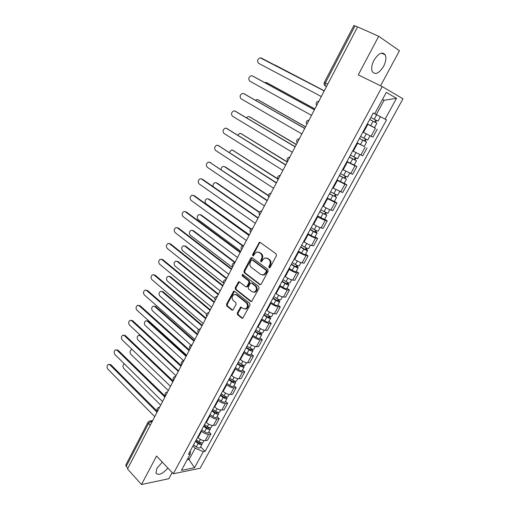 <?xml version="1.0" encoding="UTF-8"?>
<svg xmlns="http://www.w3.org/2000/svg" width="510" height="510" viewBox="0 0 510 510"><rect width="100%" height="100%" fill="white"/><g stroke="black" fill="none" stroke-linecap="round" stroke-linejoin="round"><path stroke-width="0.76" d="M269.082 267.788L270.122 267.476L276.445 255.637L276.139 253.872L260.189 242.422L259.411 242.301L252.603 254.573L252.807 255.778L253.355 255.867L254.605 253.954L256.708 252.067L259.227 252.469L260.54 253.419C262.121 254.873 262.433 256.734 261.471 258.997L260.667 260.508L260.871 261.732L261.445 261.821L262.701 259.896L264.792 258.022L267.399 258.423L268.732 259.399C270.345 260.871 270.663 262.752 269.688 265.028L268.872 266.551L269.082 267.788M162.32 462.124L156.921 468.308L155.952 473.012C158.444 475.798 162.435 474.141 167.917 468.053M383.584 66.364C385.911 61.71 386.478 57.879 385.267 54.863C382.29 51.376 378.528 53.18 373.977 60.263C371.675 64.91 371.121 68.71 372.306 71.668C375.309 75.168 379.064 73.402 383.584 66.364M237.277 312.942L237.558 314.689L241.823 318.163L242.683 318.304L250.008 305.12L249.721 303.361L234.485 291.306L233.682 291.172L226.523 304.215L226.791 305.936L231.827 310.035L232.662 310.176L233.223 309.653L236.06 304.285L235.786 302.551L233.261 300.53C231.502 298.152 231.776 296.131 234.096 294.461L236.264 294.831L246.285 302.781C248.083 305.152 247.828 307.186 245.514 308.894L243.225 308.518L240.707 307.033L237.277 312.942L238.042 312.981L238.317 314.727L242.728 318.291M173.304 473.752L156.564 456.029L141.493 484.5L127.506 468.945L357.574 26.871L378.7 36.28L358.281 74.868L382.207 86.604L173.304 473.752L200.137 468.256L402.983 98.793L382.207 86.604M259.756 284.567L260.604 284.701L261.216 284.14L268.158 271.154L267.858 269.388L252.131 257.748L251.347 257.62L250.697 258.2L243.965 271.014L244.245 272.742L259.756 284.567L260.591 284.707M259.023 288.246L251.589 301.608L250.735 301.474L235.467 289.438L235.193 287.716L238.635 281.762L239.432 281.896L245.61 286.69L246.432 286.824L247.031 286.269L248.95 282.648L248.663 280.908L242.205 275.942L242.441 274.342L258.736 286.48L259.023 288.246M380.568 85.801L399.464 50.739L378.7 36.28M141.493 484.5L168.835 478.724L172.163 472.547M127.863 468.256L126.2 466.414L125.785 465.037L148.021 422.191L148.499 423.485L126.2 466.414M327.739 84.195L324.328 82.448L353.876 25.519L355.011 25.889L325.361 82.971L325.029 85.712L326.451 86.674L324.628 85.31M357.504 26.998L355.011 25.889M362.897 132.077L371.057 136.272L375.436 128.239L367.257 124.026M375.436 128.239L374.085 127.43M371.057 136.272L372.938 137.139L377.298 129.145M364.267 146.434L356.994 142.985M352.69 150.934L362.718 155.856L367.028 147.964M354.169 164.966L356.885 166.54L354.96 165.807L346.864 161.695M342.618 169.543L352.633 174.324L356.885 166.54M344.205 183.268L346.876 184.875L344.919 184.225L336.868 180.164M332.673 187.903L342.682 192.563L346.876 184.875M334.369 201.329L336.995 202.974L335.013 202.4L326.999 198.396M322.862 206.034L323.385 206.371C326.26 208.131 328.752 209.349 330.862 210.018L332.858 210.56L336.995 202.974M324.653 219.16L327.242 220.843L325.233 220.345C323.11 219.714 320.624 218.503 317.775 216.724L317.252 216.387M313.172 223.928L313.688 224.272C316.519 226.064 319.005 227.262 321.134 227.868L323.155 228.333L327.242 220.843M315.065 236.767L317.615 238.482L315.575 238.062C313.433 237.494 310.96 236.302 308.148 234.498L307.638 234.147M303.603 241.6L304.113 241.95C306.905 243.767 309.379 244.947 311.527 245.488L313.58 245.877L317.615 238.482M305.598 254.152L308.11 255.899L306.045 255.548C303.883 255.045 301.416 253.878 298.65 252.042L298.14 251.691M294.162 259.042L294.665 259.399C297.419 261.248 299.88 262.408 302.048 262.88L304.119 263.198L308.11 255.899M296.253 271.314L298.72 273.092L296.629 272.818C294.455 272.378 291.994 271.224 289.266 269.363L288.768 269.006M284.835 276.267L285.332 276.63C288.048 278.505 290.496 279.646 292.683 280.06L294.78 280.309L298.72 273.092M287.015 288.265L289.45 290.082L287.334 289.871C285.141 289.495 282.693 288.36 279.996 286.473L279.512 286.104M275.63 293.275L276.114 293.645C278.791 295.545 281.233 296.667 283.439 297.024L285.562 297.202L289.45 290.082M277.899 305.012L280.29 306.854L278.16 306.714C275.942 306.395 273.507 305.28 270.848 303.361L270.364 302.991M266.532 310.074L267.01 310.45C269.656 312.369 272.085 313.478 274.31 313.777L276.452 313.886L280.29 306.854M268.891 321.549L271.25 323.416L269.089 323.346C266.858 323.085 264.435 321.982 261.815 320.044L261.337 319.668M257.55 326.661L258.022 327.044C260.629 328.988 263.052 330.085 265.289 330.321L267.457 330.365L271.25 323.416M259.998 337.881L262.318 339.781L260.138 339.775C257.888 339.571 255.472 338.487 252.89 336.523L252.418 336.141M248.682 343.045L249.141 343.434C251.717 345.404 254.127 346.481 256.383 346.66L258.57 346.641L262.318 339.781M251.207 354.017L253.495 355.948L251.29 355.999C249.027 355.853 246.623 354.781 244.073 352.799L243.608 352.41M239.917 359.231L240.376 359.626C242.907 361.622 245.31 362.68 247.586 362.808L249.792 362.725L253.495 355.948M242.524 369.96L244.774 371.911L242.556 372.032C240.274 371.937 237.877 370.885 235.365 368.877L234.906 368.481M231.259 375.22L231.712 375.621C234.211 377.636 236.608 378.681 238.89 378.751L241.122 378.611L244.774 371.911M233.95 385.713L236.162 387.689L233.924 387.868C231.629 387.823 229.239 386.79 226.759 384.763L226.312 384.361M222.704 391.017L223.15 391.425C225.618 393.459 228.002 394.491 230.303 394.51L232.554 394.306L236.162 387.689M225.471 401.274L227.658 403.276L225.394 403.512C223.087 403.525 220.709 402.505 218.261 400.452L217.821 400.044M214.257 406.629L214.691 407.037C217.132 409.09 219.504 410.104 221.818 410.078L224.088 409.817L227.658 403.276M217.101 416.651L219.249 418.678L216.967 418.971C214.646 419.035 212.281 418.028 209.859 415.956L209.425 415.548M205.906 422.05L206.34 422.465C208.743 424.537 211.108 425.538 213.435 425.461L215.717 425.142L219.249 418.678M208.819 431.849L210.936 433.902L208.641 434.252C206.308 434.361 203.949 433.366 201.565 431.281L201.138 430.861M197.657 437.287L198.078 437.707C200.455 439.805 202.808 440.787 205.147 440.659L207.455 440.289L210.936 433.902M187.208 459.695L189.197 459.325L195.196 448.264L203.337 451.637L194.546 467.715L181.42 470.367L190.313 453.97L188.445 454.302L373.231 113.003L376.323 114.571L384.075 100.291L382.506 99.418M382.468 99.482L384.075 100.291L396.506 98.296L385.12 119.13L376.323 114.571M374.722 113.775L386.312 92.393L396.506 98.296M203.337 451.637L205.116 451.318L386.535 119.856L385.12 119.13M188.043 458.146L194.546 467.715M195.196 448.264L192.939 445.995M200.64 446.868L205.116 451.318M190.313 453.97L190.357 450.77M269.764 267.839L269.618 266.653L270.427 265.136C271.403 262.854 271.084 260.98 269.471 259.507L268.732 259.399M266.507 257.983L269.471 259.507M258.391 252.042L261.279 253.54C262.867 254.987 263.179 256.842 262.216 259.106L261.413 260.623L261.547 261.777M260.189 242.422L259.482 243.028L253.355 254.688L253.47 255.816M251.347 257.62L252.093 257.728L244.723 271.11L244.998 272.831L260.502 284.644M266.265 271.447L266.054 270.217L252.272 259.979L251.264 260.291L250.435 261.872C249.486 264.11 249.792 265.959 251.347 267.418L260.718 274.456L263.396 274.877L265.41 273.048L266.265 271.447L267.004 271.543L266.8 270.313L266.054 270.217M253.017 260.087L252.272 259.979L253.017 260.087L266.8 270.313M262.478 275.043L264.142 274.966L266.15 273.137L265.41 273.048M267.004 271.543L266.15 273.137M239.368 281.845L235.951 287.787L236.226 289.508L251.602 301.601M246.445 286.818L247.79 286.346L249.702 282.725L249.422 280.984L242.964 276.031L242.205 275.942M243.072 274.495L242.964 276.031M252.106 291.733L254.369 292.096C256.76 290.368 257.034 288.309 255.198 285.919L251.589 283.146L250.761 283.012L250.149 283.573L248.23 287.2L248.51 288.947L252.106 291.733M253.731 292.236L255.121 292.16C257.512 290.439 257.786 288.38 255.95 285.995L255.198 285.919M251.506 283.095L252.342 283.228L255.95 285.995M241.434 307.096L238.042 312.981M244.947 309.034L246.273 308.939C248.58 307.237 248.842 305.197 247.038 302.832L246.285 302.781M235.41 294.397L237.029 294.895L247.038 302.832M234.402 291.248L227.294 304.26L227.562 305.981L232.713 310.156M369.705 119.506L376.896 123.241L374.512 127.621L367.315 123.924M369.693 119.525L376.896 123.241M375.736 120.009L374.614 122.068M373.218 113.022L380.422 116.764L373.218 113.016M324.303 90.805L274.431 64.897M370.821 117.447L378.025 121.163L380.422 116.764M275.107 65.082L324.303 90.793M376.527 120.411L375.424 122.438M261.171 57.968L324.233 90.939L260.176 57.789C257.423 59.205 256.881 61.034 258.551 63.278L321.313 96.543M359.467 138.414L366.607 142.124L364.255 146.453L357.089 142.813M359.435 138.478L366.607 142.124M365.409 139L364.325 140.996M314.849 108.955L266.405 82.518L264.633 82.55M360.551 136.425L367.723 140.078L370.056 135.794M267.119 82.85L314.88 108.904M366.199 139.396L365.185 141.264M349.369 157.074L356.458 160.771L354.131 165.036L346.991 161.46M349.312 157.176L356.458 160.771M355.221 157.749L354.176 159.668M305.522 126.888L257.811 99.743L256.728 99.539L255.402 100.202M350.408 155.148L357.555 158.75L359.799 154.632M258.379 99.986L305.573 126.786M356.005 158.138L355.081 159.84M253.087 76.245L314.428 109.777M314.396 109.835L252.329 75.888L251.29 75.697C248.619 77.112 248.109 78.922 249.747 81.135L311.521 115.362M244.213 93.859L304.75 128.373M304.693 128.482L243.601 93.591L242.505 93.394C239.923 94.796 239.439 96.588 241.045 98.774L301.856 133.932M339.392 175.491L346.437 179.169L344.142 183.377L337.027 179.858M339.316 175.638L346.437 179.169M345.162 176.25L344.154 178.105M296.304 144.598L249.313 116.764L248.185 116.554L246.464 117.733M340.399 173.636L347.52 177.174L349.675 173.215M249.741 116.93L296.38 144.451M345.946 176.626L345.104 178.175M329.549 193.672L333.183 195.744L335.261 196.273L336.543 197.332L334.279 201.488L327.197 198.027M329.454 193.857L336.543 197.332M335.236 194.508L334.26 196.299M287.2 162.091L240.918 133.588L239.745 133.371L237.768 135.124M330.525 191.881L337.614 195.362L339.685 191.562M241.198 133.69L287.296 161.906M336.02 194.877L335.261 196.273M319.834 211.618L323.423 213.715L325.278 214.455L324.685 213.926L325.539 214.149L326.782 215.258L324.545 219.364L317.488 215.959M319.719 211.841L326.782 215.258M325.437 212.536L324.5 214.257M278.02 179.246L232.617 150.22L231.406 149.991L229.302 152.388M320.771 209.891L327.841 213.314L329.823 209.674M232.764 150.265L277.765 178.78M326.215 212.899L325.539 214.149M235.441 111.269L295.194 146.733M295.111 146.886L234.976 111.084L233.835 110.874C231.336 112.27 230.877 114.042 232.452 116.203L292.313 152.267M226.778 128.482L285.759 164.858M285.657 165.055L226.453 128.367L225.273 128.144C222.851 129.527 222.417 131.287 223.96 133.422L282.891 170.372M218.216 145.497L276.445 182.752M276.318 182.994L218.038 145.439L216.814 145.21C214.468 146.587 214.053 148.327 215.571 150.437L273.589 188.241M310.239 229.341L313.79 231.451L315.645 232.158L315.072 231.597L315.939 231.789L317.137 232.962L314.931 237.01C314.434 237.207 313.14 236.723 311.055 235.55L307.9 233.663M310.105 229.596L313.267 231.483C315.358 232.656 316.646 233.147 317.137 232.962M315.76 230.335L314.861 231.993M268.247 195.719L224.419 166.655L223.17 166.419C221.85 166.853 221.155 167.892 221.079 169.543M311.145 227.67L314.313 229.557C316.404 230.724 317.692 231.221 318.183 231.043L320.089 227.549M225.35 166.929L268.273 195.381M316.544 230.686L315.939 231.789M209.763 162.327L267.253 200.424M267.1 200.71L209.718 162.314L208.456 162.072C206.187 163.436 205.798 165.163 207.283 167.248L264.403 205.887M300.772 246.834L304.279 248.963L306.14 249.639L305.586 249.052L306.465 249.212L307.619 250.435L305.439 254.439C304.916 254.688 303.622 254.222 301.557 253.043L298.439 251.143M300.613 247.127L303.737 249.027C305.809 250.206 307.103 250.671 307.619 250.435M306.21 247.905L305.343 249.498M259.271 212.415L216.31 182.905L215.022 182.656C213.378 183.37 212.766 184.709 213.199 186.679M301.639 245.227L304.77 247.127C306.841 248.3 308.136 248.772 308.652 248.542L310.475 245.195M216.253 182.867L217.247 183.154L259.437 212.115M306.988 248.249L306.465 249.212M201.456 178.959L202.476 179.246L258.168 217.872M257.996 218.203L201.495 178.984L200.201 178.736C198.001 180.094 197.631 181.802 199.085 183.868L255.338 223.316M291.42 264.11L294.888 266.258L296.756 266.896L296.221 266.284L297.107 266.411L298.222 267.693L296.068 271.645C295.526 271.938 294.225 271.498 292.179 270.319L289.094 268.4M291.242 264.441L294.334 266.354C296.387 267.533 297.681 267.979 298.222 267.693M296.782 265.251L295.947 266.787M250.735 229.143L208.29 198.964L206.977 198.709C204.873 200.016 204.529 201.667 205.944 203.668L249.345 234.836M292.255 262.561L295.354 264.473C297.406 265.653 298.701 266.105 299.242 265.825L300.983 262.624M208.176 198.894L209.234 199.187L251.054 228.894M297.559 265.589L297.107 266.411M193.271 195.4L194.361 195.7L249.199 235.104M249.007 235.473L193.366 195.464L192.04 195.209C189.911 196.548 189.561 198.243 190.989 200.29L246.381 240.529M282.183 281.169L285.613 283.33L287.481 283.942L286.971 283.305L287.869 283.401L288.94 284.733L286.818 288.641C286.244 288.979 284.95 288.564 282.916 287.379L279.862 285.447M281.985 281.533L285.045 283.464C287.079 284.644 288.38 285.065 288.94 284.733M287.468 282.381L286.665 283.86M242.613 245.903L200.366 214.844L199.027 214.583C196.981 215.87 196.656 217.509 198.046 219.498L240.803 251.239M282.986 279.678L286.053 281.609C288.086 282.789 289.387 283.216 289.948 282.891L291.612 279.831M200.194 214.735L201.316 215.041L243.512 246.037M288.246 282.712L287.869 283.401M185.181 211.65L186.335 211.956L240.344 252.125M240.127 252.539L185.334 211.752L183.982 211.484C181.917 212.817 181.585 214.493 182.982 216.52L237.532 257.524M273.06 298.012L276.452 300.192L278.326 300.772L277.829 300.109L278.74 300.18L279.773 301.563L277.676 305.42C277.083 305.809 275.782 305.413 273.768 304.228L270.753 302.277M272.844 298.414L275.872 300.358C277.886 301.544 279.187 301.945 279.773 301.563M278.275 299.3L277.504 300.721M234.849 262.688L192.531 230.545L191.161 230.271C189.184 231.553 188.872 233.178 190.236 235.142L232.369 267.45M273.838 296.584L276.866 298.528C278.881 299.708 280.181 300.116 280.768 299.74L282.361 296.82M192.308 230.405L193.488 230.718L235.065 262.267M279.046 299.619L278.74 300.18M264.052 314.651L267.406 316.85L269.286 317.398L268.808 316.71L269.726 316.755L270.721 318.189L268.649 321.995C268.037 322.428 266.73 322.052 264.735 320.866L261.751 318.903M263.817 315.084L266.813 317.041C268.808 318.227 270.115 318.61 270.721 318.189M269.191 316.009L268.451 317.367M226.478 278.766L184.779 246.069L183.39 245.788C181.471 247.057 181.177 248.67 182.516 250.614L223.648 283.165M264.798 313.28L267.795 315.237C269.796 316.423 271.097 316.806 271.702 316.385L273.22 313.599M184.512 245.897L185.748 246.215L226.714 278.313M269.962 316.321L269.726 316.755M255.153 331.092L258.474 333.298L260.355 333.82L259.896 333.106L260.82 333.119L261.783 334.605L259.73 338.366C259.099 338.844 257.792 338.487 255.816 337.301L252.858 335.325M254.904 331.551L257.862 333.527C259.845 334.713 261.152 335.07 261.783 334.605M260.221 332.507L259.507 333.814M218.21 294.652L177.123 261.42L175.708 261.126C173.846 262.389 173.566 263.982 174.879 265.914L214.742 298.446M255.867 329.766L258.831 331.736C260.814 332.928 262.121 333.291 262.752 332.826L264.199 330.168M176.804 261.222L178.092 261.547L218.465 294.162M246.362 347.323L249.651 349.548L251.532 350.038L251.092 349.305L252.023 349.293L252.947 350.823L250.926 354.539C250.27 355.056 248.963 354.724 246.999 353.532L244.08 351.543M246.094 347.82L249.027 349.803C250.99 350.995 252.297 351.333 252.947 350.823M251.36 348.808L250.678 350.058M210.037 310.354L169.543 276.605L168.115 276.299C166.305 277.548 166.043 279.129 167.325 281.048L206.48 313.969M247.05 346.054L249.983 348.037C251.946 349.229 253.253 349.573 253.903 349.069L255.28 346.539M169.186 276.369L170.525 276.7L210.311 309.831M237.679 363.362L240.93 365.6L242.817 366.065L242.39 365.307L243.334 365.268L244.22 366.843L242.224 370.515C241.549 371.076 240.235 370.764 238.297 369.572L235.403 367.57M237.399 363.885L240.293 365.887C242.244 367.079 243.55 367.398 244.22 366.843M242.607 364.905L241.957 366.11M201.96 325.877L162.052 291.618L160.605 291.299C158.846 292.536 158.597 294.104 159.859 296.01L198.581 329.543M238.342 362.145L241.243 364.14C243.187 365.332 244.5 365.657 245.17 365.109L246.477 362.706M161.651 291.357L163.034 291.688L202.247 325.323M229.105 379.21L232.318 381.461L234.205 381.894L233.797 381.117L234.606 381.059M228.799 379.765L231.667 381.773C233.599 382.965 234.912 383.265 235.601 382.672L234.842 381.129M226.835 383.399L229.691 385.413C231.616 386.606 232.93 386.899 233.625 386.3L235.601 382.672M233.962 380.817L233.338 381.964M193.972 341.222L154.645 306.465L153.185 306.14C151.476 307.364 151.234 308.92 152.471 310.813L191.001 345.149M229.736 378.044L232.605 380.052C234.536 381.244 235.849 381.544 236.538 380.957L237.781 378.681M154.198 306.178L155.633 306.516L194.284 340.635M177.193 227.715L178.404 228.034L231.597 268.936M231.362 269.388L177.397 227.855L176.02 227.575C174.018 228.894 173.706 230.558 175.07 232.566L228.792 274.316M169.294 243.601L170.563 243.92L222.953 285.543M222.698 286.034L169.549 243.767L168.147 243.474C166.209 244.781 165.909 246.432 167.255 248.421L220.161 290.904M161.491 259.297L162.811 259.628L214.41 301.952M214.136 302.475L161.791 259.501L160.369 259.201C158.489 260.489 158.208 262.127 159.522 264.103L211.637 307.288M153.778 274.826L155.148 275.151L205.976 318.157M205.683 318.724L154.122 275.049L152.681 274.737C150.858 276.018 150.59 277.644 151.878 279.601L203.209 323.474M146.153 290.171L147.568 290.509L197.644 334.171M197.332 334.77L146.542 290.426L145.082 290.107C143.31 291.376 143.055 292.982 144.317 294.927L194.89 339.469M138.618 305.35L140.078 305.688L189.408 350M189.076 350.631L139.039 305.63L137.572 305.299C135.851 306.555 135.609 308.148 136.846 310.08L186.666 355.272M220.626 394.861L223.807 397.131L225.701 397.532L225.305 396.735L225.815 396.691M220.307 395.448L223.144 397.469C225.063 398.667 226.376 398.947 227.084 398.316L226.516 396.888M218.363 399.037L221.193 401.064C223.106 402.262 224.419 402.537 225.133 401.899L227.084 398.316M225.42 396.531L224.821 397.628M186.08 356.388L147.314 321.147L145.841 320.809C144.183 322.027 143.954 323.57 145.165 325.45L183.747 360.806M221.232 393.745L224.069 395.766C225.987 396.965 227.301 397.245 228.008 396.621L229.188 394.459M146.835 320.841L148.308 321.179L186.405 355.77M131.153 320.35L132.67 320.701L181.267 365.638M180.922 366.301L131.631 320.669L130.146 320.325C128.475 321.561 128.246 323.142 129.457 325.068L178.538 370.885M212.249 410.333L215.398 412.609L217.292 412.992L217.177 412.137M211.918 410.945L214.729 412.979C216.623 414.177 217.936 414.439 218.669 413.769L218.248 412.437M209.999 414.496L212.797 416.53C214.691 417.728 216.004 417.983 216.744 417.308L218.669 413.769M216.98 412.054L216.406 413.106M178.277 371.388L140.065 335.676L138.58 335.325C136.967 336.53 136.75 338.06 137.942 339.928L175.995 375.774M212.829 409.262L215.641 411.296C217.54 412.494 218.854 412.756 219.58 412.093L220.696 410.046M139.53 335.338L140.435 335.312M123.758 335.185L125.345 335.542L173.228 381.091M172.864 381.786L124.3 335.535L122.808 335.178C121.176 336.409 120.959 337.977 122.151 339.883L170.506 386.319M203.974 425.62L207.092 427.909L208.985 428.26L208.673 427.418M203.63 426.258L206.403 428.304C208.29 429.503 209.604 429.745 210.349 429.037L210.043 427.782M201.73 429.764L204.504 431.811C206.378 433.009 207.691 433.251 208.45 432.537L210.349 429.037M132.37 349.701L131.401 349.688C129.827 350.874 129.629 352.397 130.789 354.252L168.3 390.552M204.529 424.6L207.309 426.64C209.189 427.839 210.509 428.088 211.255 427.38L212.307 425.455M116.452 349.86L118.097 350.223L165.278 396.359M164.896 397.092L117.045 350.236L115.547 349.866C113.966 351.084 113.755 352.639 114.922 354.539L162.569 401.574M195.795 440.723L198.881 443.031L200.774 443.356L200.551 442.623M195.432 441.392L198.186 443.445C200.054 444.643 201.367 444.873 202.132 444.127L201.915 442.935M193.558 444.86L196.299 446.919C198.16 448.118 199.48 448.341 200.251 447.589L202.132 444.127M124.37 363.866L124.3 363.891C122.77 365.064 122.578 366.575 123.72 368.424L160.701 405.163M196.324 439.754L199.078 441.807C200.946 443.005 202.26 443.235 203.025 442.495L204.013 440.672M109.229 364.369L110.931 364.746L157.424 411.455M157.023 412.22L109.873 364.778L108.369 364.395C106.832 365.6 106.635 367.149 107.776 369.036L154.721 416.644M152.343 421.215L151.132 421.362L148.499 423.485L150.233 425.27M151.872 422.121L151.132 421.362L149.519 420.979L148.021 422.191M213.435 425.461L216.967 418.971M221.818 410.078L225.394 403.512M230.303 394.51L233.924 387.868M238.89 378.751L242.556 372.032M247.586 362.808L251.29 355.999M256.383 346.66L260.138 339.775M265.289 330.321L269.089 323.346M274.31 313.777L278.16 306.714M283.439 297.024L287.334 289.871M292.683 280.06L296.629 272.818M302.048 262.88L306.045 255.548M311.527 245.488L315.575 238.062M321.134 227.868L325.233 220.345M330.862 210.018L335.013 202.4M340.712 191.945L344.919 184.225M350.695 173.63L354.96 165.807M360.812 155.072L365.128 147.148M205.147 440.659L208.641 434.252M198.078 437.707L201.565 431.281M206.34 422.465L209.859 415.956M214.691 407.037L218.261 400.452M223.15 391.425L226.759 384.763M231.712 375.621L235.365 368.877M240.376 359.626L244.073 352.799M249.141 343.434L252.89 336.523M258.022 327.044L261.815 320.044M267.01 310.45L270.848 303.361M276.114 293.645L279.996 286.473M285.332 276.63L289.266 269.363M294.665 259.399L298.65 252.042M304.113 241.95L308.148 234.498M313.688 224.272L317.775 216.724M323.385 206.371L327.528 198.728M333.208 188.235L337.403 180.489M343.16 169.862L347.412 162.014M353.245 151.247L357.555 143.297M363.464 132.383L367.825 124.332M318.667 101.63L316.863 105.098M308.811 120.57L307.026 123.994M299.083 139.262L297.324 142.641M289.482 157.711L287.742 161.045M280.003 175.924L278.288 179.22M270.644 193.908L268.948 197.16M261.401 211.656L259.73 214.869M252.278 229.188L250.633 232.356M243.27 246.502L241.644 249.632M234.377 263.594L232.764 266.685M225.586 280.481L223.998 283.534M216.909 297.151L215.341 300.173M208.335 313.624L206.786 316.608M199.869 329.9L198.333 332.845M191.499 345.978L189.988 348.885M183.237 361.858L181.738 364.733M175.064 377.553L173.591 380.396C172.616 378.649 173.043 377.368 174.879 376.571L175.631 376.476M166.993 393.063L165.533 395.868M159.018 408.389L157.577 411.162C156.634 409.434 157.048 408.166 158.833 407.343L159.617 407.248M306.861 124.312C305.745 122.037 306.421 120.634 308.901 120.105L309.066 120.079M297.171 142.927C296.061 140.709 296.712 139.319 299.128 138.758L299.357 138.726M287.608 161.3C286.505 159.133 287.136 157.756 289.489 157.169L289.782 157.131M278.167 179.444C277.077 177.321 277.676 175.956 279.977 175.351L280.328 175.3M268.846 197.357C267.763 195.279 268.343 193.921 270.587 193.296L270.988 193.233M259.641 215.041C258.57 213.008 259.125 211.663 261.324 211.012L261.777 210.949M250.55 232.509C249.486 230.507 250.027 229.175 252.176 228.505L252.673 228.435M243.601 245.858L243.149 245.782L243.684 245.705M232.707 266.794C231.667 264.862 232.171 263.549 234.237 262.848L234.81 262.758M223.954 283.624C222.921 281.724 223.412 280.411 225.433 279.697L226.045 279.608M215.303 300.25C214.276 298.375 214.761 297.069 216.744 296.335L217.381 296.246M206.754 316.665C205.74 314.823 206.212 313.522 208.163 312.777L208.826 312.681M198.313 332.89C197.313 331.067 197.772 329.779 199.684 329.014L200.379 328.918M189.969 348.923C188.98 347.119 189.427 345.831 191.314 345.06L192.028 344.964M181.726 364.758C180.75 362.98 181.19 361.698 183.045 360.908L183.778 360.812M165.533 395.875C164.577 394.134 164.998 392.859 166.802 392.05L167.573 391.948M270.427 265.136L269.688 265.028M268.139 258.538L267.399 258.423M261.413 260.623L260.667 260.508M262.216 259.106L261.471 258.997M261.279 253.54L260.54 253.419M259.972 252.584L259.227 252.469M253.355 254.688L252.603 254.573M259.482 243.028L258.736 242.9M269.618 266.653L268.872 266.551M244.998 272.831L244.245 272.742M244.723 271.11L243.965 271.014M251.449 258.315L250.697 258.2M251.487 301.525L250.735 301.474M236.226 289.508L235.467 289.438M235.951 287.787L235.193 287.716M238.788 282.393L238.03 282.317M247.79 286.346L247.031 286.269M249.702 282.725L248.95 282.648M249.422 280.984L248.663 280.908M252.342 283.228L251.589 283.146M240.898 307.606L240.14 307.562M237.029 294.895L236.264 294.831M232.598 310.074L231.827 310.035M227.562 305.981L226.791 305.936M227.294 304.26L226.523 304.215M233.854 291.777L233.089 291.714M242.581 318.195L241.823 318.163M238.317 314.727L237.558 314.689M373.084 121.297L370.7 125.702M376.616 114.795L374.219 119.219M362.788 140.269L360.43 144.611M366.263 133.869L363.904 138.216M267.297 82.932L266.405 82.518M352.62 158.992L350.293 163.276M356.012 152.751L353.723 156.959M258.71 100.132L257.811 99.743M252.329 75.888L253.266 76.334M243.601 93.591L244.545 94.006M342.592 177.467L340.297 181.694M345.895 171.379L343.676 175.465M250.225 117.128L249.313 116.764M332.692 195.706L330.423 199.882M335.911 189.771L333.763 193.73M241.836 133.92L240.918 133.588M322.913 213.709L320.675 217.827M326.056 207.921L323.977 211.758M233.542 150.52L232.617 150.22M234.976 111.084L235.932 111.46M226.453 128.367L227.415 128.711M218.038 145.439L219.007 145.758M313.267 231.483L311.055 235.55M316.334 225.834L314.313 229.557M209.718 162.314L210.694 162.601M303.737 249.027L301.557 253.043M306.727 243.525L304.77 247.127M217.247 183.154L216.31 182.905M201.495 178.984L202.476 179.246M294.334 266.354L292.179 270.319M297.247 260.986L295.354 264.473M209.234 199.187L208.29 198.964M193.366 195.464L194.361 195.7M285.045 283.464L282.916 287.379M287.882 278.231L286.053 281.609M201.316 215.041L200.366 214.844M185.334 211.752L186.335 211.956M275.872 300.358L273.768 304.228M278.638 295.258L276.866 298.528M193.488 230.718L192.531 230.545M266.813 317.041L264.735 320.866M269.51 312.075L267.795 315.237M185.748 246.215L184.779 246.069M257.862 333.527L255.816 337.301M260.495 328.682L258.831 331.736M178.092 261.547L177.123 261.42M249.027 349.803L246.999 353.532M251.589 345.085L249.983 348.037M170.525 276.7L169.543 276.605M240.293 365.887L238.297 369.572M242.792 361.284L241.243 364.14M163.034 291.688L162.052 291.618M231.667 381.773L229.691 385.413M234.103 377.292L232.605 380.052M155.633 306.516L154.645 306.465M177.397 227.855L178.404 228.034M169.549 243.767L170.563 243.92M161.791 259.501L162.811 259.628M154.122 275.049L155.148 275.151M146.542 290.426L147.568 290.509M139.039 305.63L140.078 305.688M223.144 397.469L221.193 401.064M225.516 393.102L224.069 395.766M148.308 321.179L147.314 321.147M131.631 320.669L132.67 320.701M214.729 412.979L212.797 416.53M217.037 408.727L215.641 411.296M140.83 335.682L140.065 335.676M124.3 335.535L125.345 335.542M208.622 427.425L208.093 428.4M206.403 428.304L204.504 431.811M208.654 424.161L207.309 426.64M117.045 350.236L118.097 350.223M200.398 442.559L199.875 443.515M198.186 443.445L196.299 446.919M200.373 439.416L199.078 441.807M109.873 364.778L110.931 364.746M385.267 54.863L381.442 53.104M318.801 101.203C316.257 101.707 315.55 103.122 316.672 105.455M243.149 245.782C241.045 246.47 240.522 247.796 241.574 249.76M326.54 86.496L325.029 85.712C324.028 84.775 323.793 83.685 324.328 82.448M150.31 420.89L152.662 420.61M260.157 242.428L259.411 242.301M264.142 274.966L263.396 274.877M239.343 281.832L238.635 281.762M247.184 286.894L246.432 286.824M242.951 274.405L242.441 274.342M255.121 292.16L254.369 292.096M241.402 307.077L240.707 307.033M246.273 308.939L245.514 308.894M234.37 291.229L233.682 291.172"/></g></svg>
